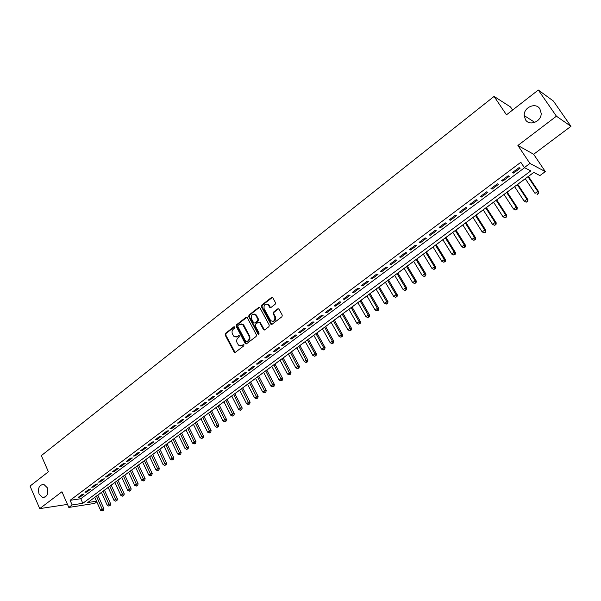 <?xml version="1.0" encoding="UTF-8"?>
<svg xmlns="http://www.w3.org/2000/svg" width="601" height="601" viewBox="0 0 601 601"><rect width="100%" height="100%" fill="white"/><g stroke="black" fill="none" stroke-linecap="round" stroke-linejoin="round"><path stroke-width="0.9" d="M234.751 327.064L233.842 326.839L225.42 333.405L225.12 334.96L234.24 352.321L235.299 352.359L243.826 345.845L243.893 344.546L242.015 345.357L238.544 345.192L237.102 342.84C236.291 340.88 236.614 339.204 238.064 337.83L239.168 336.973L239.236 335.689L237.365 336.492L233.894 336.335L232.482 334.021C231.67 332.068 231.994 330.4 233.443 329.017L234.54 328.161L234.751 327.064M234.555 326.831L226.066 333.442L225.766 334.997L235.089 352.479M243.826 344.493L242.015 345.357M239.175 335.636L237.365 336.492M525.522 119.817C529.496 126.458 541.486 121.597 541.193 113.356L539.848 108.796C535.686 102.027 523.591 107.354 524.2 115.58L525.522 119.817M39.073 494.075L42.543 497.418C47.126 497.08 48.704 493.857 47.284 487.749L43.911 484.459C39.275 484.707 37.66 487.914 39.073 494.075M275.153 304.249L275.461 302.641L272.831 297.811L271.479 297.503L261.713 305.113L261.405 306.705L270.848 324.164L272.058 324.285L281.944 316.727L282.26 315.119L278.932 309.057L277.685 308.906L273.463 312.167L273.147 313.767L274.732 316.682C275.243 320.701 273.883 322.023 270.653 320.649L264.139 308.741C263.644 304.707 265.011 303.4 268.226 304.812L269.714 307.381L270.938 307.509L275.153 304.249M538.301 90.022L553.401 101.058L570.95 126.323L556.421 116.203L538.301 90.022L506.47 114.829L494.075 96.415L41.341 455.626L48.396 471.77L30.05 486.066L39.719 508.626L61.941 491.753L68.814 507.432L72.143 504.945L70.107 500.317L520.819 162.285L524.35 167.589L529.924 163.434L545.317 171.593L539.916 175.567L533.756 172.412L87.708 502.556L96.498 501.204M556.421 116.203L517.897 145.465L529.924 163.434M247.289 317.696L245.974 317.381L236.494 324.773L236.193 326.335L245.2 343.456L246.515 343.795L256.116 336.455L256.424 334.87L247.289 317.696M249.017 315.014L258.633 307.517L259.827 307.622L269.248 325.066L268.932 326.666L264.756 329.859L263.576 329.761L259.662 322.527L258.325 322.204L255.583 324.315L255.275 325.9L259.159 333.187L258.009 334.066L248.709 316.592L249.017 315.014L249.648 315.067L259.264 307.577L258.633 307.517M39.719 508.626L65.997 504.63L67.192 503.736M82.299 494.307L78.295 497.305L80.068 497.05L84.072 494.052L82.299 494.307M89.031 489.282L84.989 492.302L86.754 492.054L90.796 489.034L89.031 489.282M95.814 484.203L91.735 487.253L93.493 487.013L97.572 483.97L95.814 484.203M102.651 479.087L98.541 482.16L100.299 481.934L104.401 478.862L102.651 479.087M109.555 473.926L105.408 477.029L107.158 476.803L111.298 473.708L109.555 473.926M116.519 468.72L112.334 471.845L114.07 471.635L118.254 468.51L116.519 468.72M123.543 463.461L119.321 466.624L121.049 466.421L125.271 463.273L123.543 463.461M130.627 458.165L126.368 461.35L128.088 461.162L132.348 457.985L130.627 458.165M137.772 452.816L133.475 456.031L135.195 455.851L139.485 452.643L137.772 452.816M144.984 447.422L140.649 450.667L142.362 450.502L146.689 447.264L144.984 447.422M152.256 441.983L147.884 445.251L149.589 445.101L153.954 441.833L152.256 441.983M159.603 436.491L155.186 439.789L156.884 439.647L161.286 436.356L159.603 436.491M167.003 430.955L162.555 434.283L164.238 434.147L168.686 430.827L167.003 430.955M174.478 425.358L169.985 428.723L171.661 428.603L176.153 425.245L174.478 425.358M182.02 419.723L177.49 423.112L179.158 422.999L183.681 419.618L182.02 419.723M189.631 414.029L185.055 417.447L186.716 417.349L191.283 413.939L189.631 414.029M197.316 408.282L192.696 411.738L194.348 411.647L198.954 408.207L197.316 408.282M205.069 402.482L200.403 405.968L202.041 405.893L206.699 402.422L205.069 402.482M212.889 396.63L208.186 400.153L209.817 400.093L214.512 396.577L212.889 396.63M220.785 390.725L216.037 394.279L217.66 394.226L222.4 390.688L220.785 390.725M228.756 384.768L223.963 388.351L225.57 388.314L230.356 384.738L228.756 384.768M236.802 378.75L231.963 382.364L233.564 382.341L238.387 378.735L236.802 378.75M244.923 372.673L240.039 376.324L241.625 376.316L246.5 372.673L244.923 372.673M253.119 366.542L248.19 370.231L249.761 370.239L254.681 366.557L253.119 366.542M261.397 360.352L256.417 364.071L257.979 364.093L262.953 360.382L261.397 360.352M269.751 354.102L264.725 357.858L266.273 357.895L271.291 354.147L269.751 354.102M278.188 347.791L273.117 351.585L274.649 351.638L279.713 347.851L278.188 347.791M286.7 341.421L281.584 345.252L283.109 345.32L288.217 341.496L286.7 341.421M295.301 334.99L290.133 338.859L291.643 338.941L296.804 335.08L295.301 334.99M303.986 328.492L298.765 332.398L300.26 332.496L305.473 328.604L303.986 328.492M312.753 321.933L307.479 325.877L308.967 325.99L314.233 322.061L312.753 321.933M321.61 315.315L316.284 319.296L317.756 319.424L323.075 315.45L321.61 315.315M330.55 308.621L325.179 312.648L326.636 312.79L332 308.779L330.55 308.621M339.588 301.867L334.156 305.932L335.598 306.097L341.015 302.04L339.588 301.867M348.708 295.046L343.224 299.148L344.651 299.328L350.128 295.234L348.708 295.046M357.918 288.149L352.381 292.296L353.794 292.492L359.323 288.36L357.918 288.149M367.226 281.193L361.629 285.377L363.027 285.595L368.616 281.418L367.226 281.193M376.632 274.161L370.975 278.383L372.357 278.624L377.999 274.409L376.632 274.161M386.127 267.054L380.418 271.329L381.778 271.584L387.48 267.325L386.127 267.054M395.721 259.88L389.951 264.192L391.296 264.47L397.058 260.165L395.721 259.88M405.412 252.623L399.59 256.988L400.92 257.281L406.734 252.931L405.412 252.623M415.208 245.298L409.319 249.708L410.633 250.016L416.508 245.629L415.208 245.298M425.11 237.898L419.16 242.346L420.452 242.684L426.387 238.244L425.11 237.898M435.109 230.416L429.091 234.916L430.369 235.269L436.371 230.784L435.109 230.416M445.213 222.858L439.136 227.403L440.39 227.779L446.453 223.249L445.213 222.858M455.423 215.218L449.285 219.816L450.517 220.214L456.647 215.631L455.423 215.218M465.745 207.503L459.54 212.145L460.757 212.566L466.947 207.931L465.745 207.503M476.18 199.697L469.907 204.393L471.101 204.836L477.359 200.156L476.18 199.697M486.72 191.809L480.379 196.557L481.551 197.015L487.884 192.29L486.72 191.809M497.38 183.838L490.972 188.631L492.121 189.12L498.514 184.342L497.38 183.838M508.153 175.777L501.677 180.623L502.804 181.141L509.265 176.311L508.153 175.777M70.107 500.317L80.789 498.732L524.59 167.709M513.6 173.073L520.135 168.19L519.046 167.634L512.495 172.532L513.6 173.073L512.999 172.156M97.813 495.134L101.441 492.444M104.476 490.198L108.157 487.471M111.2 485.225L114.934 482.46M117.976 480.207L121.763 477.404M124.813 475.151L128.659 472.303M131.709 470.042L135.608 467.157M138.666 464.896L142.617 461.966M145.675 459.705L149.687 456.737M152.752 454.469L156.823 451.456M159.889 449.187L164.02 446.13M167.093 443.861L171.277 440.758M174.35 438.482L178.602 435.334M181.682 433.058L185.987 429.865M189.075 427.589L193.447 424.351M196.535 422.067L200.967 418.784M204.055 416.501L208.555 413.165M211.65 410.881L216.21 407.501M219.312 405.209L223.94 401.784M227.043 399.485L231.738 396.006M234.841 393.715L239.611 390.184M242.714 387.885L247.552 384.309M250.662 382.003L255.568 378.375M258.678 376.068L263.659 372.387M266.769 370.081L271.825 366.34M274.942 364.033L280.066 360.239M283.184 357.933L288.382 354.087M291.508 351.773L296.781 347.866M299.914 345.552L305.263 341.593M308.396 339.28L313.82 335.26M316.952 332.939L322.467 328.86M325.599 326.538L331.189 322.406M334.329 320.078L340.001 315.886M343.141 313.557L348.896 309.297M352.036 306.968L357.88 302.649M361.028 300.32L366.956 295.932M370.096 293.604L376.113 289.156M379.261 286.82L385.369 282.305M388.516 279.976L394.714 275.386M397.862 273.057L404.15 268.399M407.305 266.07L413.683 261.345M416.839 259.008L423.314 254.215M426.477 251.879L433.051 247.019M436.206 244.682L442.877 239.739M446.032 237.403L452.808 232.392M455.964 230.055L462.845 224.962M466 222.625L472.979 217.457M476.142 215.12L483.227 209.877M486.382 207.54L493.579 202.214M496.734 199.878L504.036 194.476M507.199 192.132L514.614 186.648M517.769 184.312L525.297 178.737M528.459 176.401L533.808 172.442M512.608 110.043L510.527 106.963L494.075 96.415M517.897 145.465L533.65 154.269L570.95 126.323M533.65 154.269L545.317 171.593M96.791 501.865L94.718 503.39L68.814 507.432M72.143 504.945L82.818 503.307L530.811 170.902L524.35 167.589M80.789 498.732L82.818 503.307M80.068 497.05L79.715 496.246M86.754 492.054L86.394 491.25M93.493 487.013L93.132 486.209M100.299 481.934L99.931 481.123M107.158 476.803L106.783 476M114.07 471.635L113.702 470.823M121.049 466.421L120.673 465.61M128.088 461.162L127.712 460.343M135.195 455.851L134.812 455.032M142.362 450.502L141.971 449.676M149.589 445.101L149.198 444.274M156.884 439.647L156.485 438.82M164.238 434.147L163.84 433.321M171.661 428.603L171.262 427.769M179.158 422.999L178.752 422.172M186.716 417.349L186.302 416.516M194.348 411.647L193.928 410.814M202.041 405.893L201.628 405.059M209.817 400.093L209.388 399.252M217.66 394.226L217.231 393.385M225.57 388.314L225.142 387.472M233.564 382.341L233.12 381.5M241.625 376.316L241.181 375.467M249.761 370.239L249.317 369.382M257.979 364.093L257.529 363.244M266.273 357.895L265.822 357.039M274.649 351.638L274.191 350.781M283.109 345.32L282.643 344.456M291.643 338.941L291.177 338.078M300.26 332.496L299.786 331.632M308.967 325.99L308.486 325.126M317.756 319.424L317.275 318.553M326.636 312.79L326.14 311.919M335.598 306.097L335.103 305.218M344.651 299.328L344.148 298.449M353.794 292.492L353.29 291.62M363.027 285.595L362.516 284.716M372.357 278.624L371.839 277.737M381.778 271.584L381.259 270.698M391.296 264.47L390.77 263.584M400.92 257.281L400.386 256.394M410.633 250.016L410.092 249.13M420.452 242.684L419.904 241.79M430.369 235.269L429.82 234.375M440.39 227.779L439.834 226.885M450.517 220.214L449.954 219.312M460.757 212.566L460.186 211.657M471.101 204.836L470.523 203.927M481.551 197.015L480.973 196.114M492.121 189.12L491.535 188.211M502.804 181.141L502.211 180.225M235.908 337.078L238.011 336.53M240.588 345.928L242.654 345.38M246.891 317.283L237.14 324.818L236.839 326.381L246.282 343.922M238.071 325.411L237.861 326.508L245.779 341.533L246.703 341.774L247.875 340.872C249.347 339.482 249.678 337.8 248.852 335.824L242.827 324.735L239.236 324.502L238.071 325.411M241.414 323.954L243.465 324.78L244.044 325.584L249.483 335.861C250.309 337.837 249.986 339.52 248.506 340.902L247.334 341.804M259.234 322.098L260.286 322.572L264.478 330.009M249.648 315.067L249.34 316.644L258.858 334.351M255.786 315.292L255.372 314.706C252.225 313.429 250.91 314.751 251.428 318.68L253.712 322.887L254.869 322.977L257.611 320.859L257.919 319.274L255.786 315.292L256.417 315.345L254.185 313.992M256.417 315.345L258.55 319.326L258.242 320.911L255.5 323.03M266.987 304.016L268.85 304.88L270.623 307.674M272.561 321.482C275.205 321.265 276.137 319.679 275.348 316.735L274.732 316.682M278.631 308.809L274.086 312.219L273.771 313.827L275.348 316.735M272.433 297.405L262.344 305.18L262.036 306.773L271.765 324.435M94.763 497.335L100.555 510.241L102.223 509.017L103.935 508.739L97.79 495.089M102.771 510.489L102.102 510.978L103.455 510.377L102.771 510.489L96.423 496.103M102.102 510.978L100.555 510.241M103.935 508.739L103.455 510.377M101.426 492.407L107.263 505.343L108.954 504.111L110.659 503.841L104.454 490.161M109.495 505.591L108.826 506.08L110.178 505.479L109.495 505.591L103.094 491.167M108.826 506.08L107.263 505.343M110.659 503.841L110.178 505.479M108.142 487.434L114.04 500.4L115.738 499.161L117.435 498.898L111.177 485.18M116.286 500.648L115.602 501.144L116.962 500.543L116.286 500.648L109.825 486.186M115.602 501.144L114.04 500.4M117.435 498.898L116.962 500.543M114.911 482.415L120.869 495.419L122.581 494.172L124.272 493.917L117.961 480.169M123.122 495.667L122.439 496.171L123.798 495.57L123.122 495.667L116.617 481.161M122.439 496.171L120.869 495.419M124.272 493.917L123.798 495.57M121.748 477.359L127.758 490.401L129.485 489.139L131.168 488.891L124.798 475.106M130.026 490.641L129.335 491.145L130.695 490.544L130.026 490.641L123.46 476.09M129.335 491.145L127.758 490.401M131.168 488.891L130.695 490.544M128.637 472.258L134.699 485.33L136.45 484.06L138.125 483.828L131.687 470.005M136.99 485.578L136.292 486.081L137.659 485.48L136.99 485.578L130.372 470.981M136.292 486.081L134.699 485.33M138.125 483.828L137.659 485.48M135.586 467.12L141.708 480.222L143.474 478.937L145.134 478.712L138.643 464.858M144.007 480.462L143.301 480.973L144.676 480.372L144.007 480.462L137.336 465.82M143.301 480.973L141.708 480.222M145.134 478.712L144.676 480.372M142.595 461.929L148.778 475.068L150.558 473.768L152.211 473.558L145.66 459.66M151.091 475.308L150.378 475.827L151.752 475.218L151.091 475.308L144.36 460.621M150.378 475.827L148.778 475.068M152.211 473.558L151.752 475.218M149.672 456.692L155.907 469.869L157.702 468.562L159.348 468.352L152.737 454.424M158.236 470.102L157.515 470.628L158.897 470.02L158.236 470.102L151.444 455.378M157.515 470.628L155.907 469.869M159.348 468.352L158.897 470.02M156.801 451.411L163.104 464.618L164.907 463.303L166.552 463.108L159.874 449.142M165.44 464.858L164.719 465.384L166.094 464.776L165.44 464.858L158.596 450.089M164.719 465.384L163.104 464.618M166.552 463.108L166.094 464.776M163.998 446.085L170.353 459.329L172.179 458L173.809 457.819L167.07 443.816M172.712 459.562L171.984 460.096L173.366 459.487L172.712 459.562L165.808 444.748M171.984 460.096L170.353 459.329M173.809 457.819L173.366 459.487M171.255 440.713L177.678 453.988L179.519 452.651L181.141 452.478L174.335 438.437M180.045 454.221L179.308 454.762L180.698 454.153L180.045 454.221L173.08 439.361M179.308 454.762L177.678 453.988M181.141 452.478L180.698 454.153M178.58 435.297L185.063 448.601L186.919 447.249L188.534 447.091L181.66 433.013M187.444 448.834L186.701 449.375L188.09 448.767L187.444 448.834L180.42 433.93M186.701 449.375L185.063 448.601M188.534 447.091L188.09 448.767M185.972 429.828L192.515 443.17L194.386 441.803L195.994 441.652L189.052 427.544M194.912 443.395L194.161 443.944L195.55 443.335L194.912 443.395L187.828 428.453M194.161 443.944L192.515 443.17M195.994 441.652L195.55 443.335M193.424 424.306L200.028 437.686L201.921 436.311L203.514 436.168L196.512 422.022M202.447 437.911L201.688 438.467L203.085 437.859L202.447 437.911L195.295 422.924M201.688 438.467L200.028 437.686M203.514 436.168L203.085 437.859M200.944 418.739L207.615 432.157L209.524 430.767L211.109 430.639L204.032 416.455M210.042 432.382L209.283 432.938L210.681 432.329L210.042 432.382L202.838 417.342M209.283 432.938L207.615 432.157M211.109 430.639L210.681 432.329M208.532 413.127L215.271 426.575L217.194 425.17L218.772 425.057L211.627 410.836M217.712 426.793L216.946 427.356L218.343 426.748L217.712 426.793L210.44 411.715M216.946 427.356L215.271 426.575M218.772 425.057L218.343 426.748M216.195 407.455L222.994 420.94L224.939 419.521L226.502 419.423L219.29 405.164M225.45 421.158L224.676 421.729L226.081 421.121L225.45 421.158L218.118 406.036M224.676 421.729L222.994 420.94M226.502 419.423L226.081 421.121M223.918 401.738L230.792 415.253L232.752 413.826L234.307 413.736L227.02 399.44M233.263 415.471L232.482 416.042L233.887 415.434L233.263 415.471L225.863 400.304M232.482 416.042L230.792 415.253M234.307 413.736L233.887 415.434M231.716 395.969L238.657 409.514L240.633 408.071L242.18 407.996L234.818 393.67M241.144 409.732L240.355 410.31L241.76 409.702L241.144 409.732L233.676 394.511M240.355 410.31L238.657 409.514M242.18 407.996L241.76 409.702M239.589 390.139L246.59 403.729L248.589 402.272L250.121 402.204L242.691 387.84M249.099 403.94L248.303 404.526L249.715 403.917L249.099 403.94L241.564 388.674M248.303 404.526L246.59 403.729M250.121 402.204L249.715 403.917M247.529 384.264L254.606 397.885L256.619 396.412L258.145 396.367L250.64 381.958M257.13 398.095L256.319 398.681L257.739 398.072L257.13 398.095L249.528 382.784M256.319 398.681L254.606 397.885M258.145 396.367L257.739 398.072M255.545 378.329L262.69 391.987L264.725 390.507L266.235 390.462L258.655 376.023M265.229 392.198L264.417 392.791L265.837 392.183L265.229 392.198L257.559 376.842M264.417 392.791L262.69 391.987M266.235 390.462L265.837 392.183M263.636 372.342L270.856 386.037L272.907 384.535L274.409 384.512L266.746 370.036M273.41 386.24L272.584 386.841L274.011 386.233L273.41 386.24L265.665 370.84M272.584 386.841L270.856 386.037M274.409 384.512L274.011 386.233M271.795 366.302L279.089 380.027L281.163 378.517L282.65 378.502L274.92 363.988M281.666 380.23L280.832 380.831L282.26 380.223L281.666 380.23L273.853 364.777M280.832 380.831L279.089 380.027M282.65 378.502L282.26 380.223M280.043 360.202L287.406 373.957L289.502 372.432L290.974 372.44L283.161 357.888M289.998 374.16L289.164 374.776L290.591 374.16L289.998 374.16L282.109 358.662M289.164 374.776L287.406 373.957M290.974 372.44L290.591 374.16M288.36 354.042L295.805 367.835L297.916 366.294L299.381 366.317L291.485 351.728M298.412 368.037L297.563 368.653L298.998 368.045L298.412 368.037L290.456 352.494M297.563 368.653L295.805 367.835M299.381 366.317L298.998 368.045M296.759 347.821L304.279 361.659L306.412 360.104L307.862 360.134L299.884 345.507M306.901 361.855L306.052 362.478L307.479 361.862L306.901 361.855L298.87 346.259M306.052 362.478L304.279 361.659M307.862 360.134L307.479 361.862M305.24 341.548L312.836 355.416L314.984 353.846L316.426 353.891L308.366 339.234M315.472 355.612L314.616 356.235L316.051 355.627L315.472 355.612L314.984 353.846L307.366 339.971M314.616 356.235L312.836 355.416M316.426 353.891L316.051 355.627M313.797 335.215L321.475 349.113L323.646 347.536L325.073 347.596L316.93 332.894M324.134 349.309L323.263 349.94L324.698 349.331L324.134 349.309L323.646 347.536L315.953 333.623M323.263 349.94L321.475 349.113M325.073 347.596L324.698 349.331M322.436 328.815L330.197 342.758L332.391 341.158L333.795 341.233L325.577 326.493M332.871 342.946L331.992 343.584L333.435 342.976L332.871 342.946L332.391 341.158L324.615 327.207M331.992 343.584L330.197 342.758M333.795 341.233L333.435 342.976M331.166 322.361L339.002 336.335L341.218 334.719L342.615 334.81L334.306 320.032M341.699 336.522L340.812 337.161L342.254 336.552L341.699 336.522L341.218 334.719L333.36 320.731M340.812 337.161L339.002 336.335M342.615 334.81L342.254 336.552M339.978 315.841L347.896 329.844L350.135 328.214L351.51 328.326L343.118 313.512M350.608 330.032L349.714 330.685L351.157 330.069L350.608 330.032L350.135 328.214L342.194 314.195M349.714 330.685L347.896 329.844M351.51 328.326L351.157 330.069M348.873 309.252L356.874 323.3L359.135 321.648L360.502 321.775L352.013 306.931M359.608 323.481L358.699 324.134L360.149 323.526L359.608 323.481L359.135 321.648L351.112 307.599M358.699 324.134L356.874 323.3M360.502 321.775L360.149 323.526M357.858 302.603L365.941 316.682L368.225 315.022L369.577 315.164L360.998 300.275M368.691 316.862L367.782 317.523L369.232 316.915L368.691 316.862L368.225 315.022L360.112 300.928M367.782 317.523L365.941 316.682M369.577 315.164L369.232 316.915M366.926 295.887L375.099 310.003L377.405 308.328L378.743 308.486L370.073 293.558M377.871 310.184L376.947 310.852L378.405 310.244L377.871 310.184L377.405 308.328L369.209 294.197M376.947 310.852L375.099 310.003M378.743 308.486L378.405 310.244M376.091 289.111L384.347 303.257L386.676 301.567L387.998 301.74L379.239 286.775M387.134 303.43L386.21 304.106L387.668 303.497L387.134 303.43L386.676 301.567L378.39 287.406M386.21 304.106L384.347 303.257M387.998 301.74L387.668 303.497M385.339 282.26L393.693 296.451L396.044 294.73L397.344 294.926L388.494 279.931M396.502 296.616L395.556 297.3L397.021 296.691L396.502 296.616L396.044 294.73L387.668 280.539M395.556 297.3L393.693 296.451M397.344 294.926L397.021 296.691M394.684 275.341L403.128 289.569L405.502 287.834L406.787 288.044L397.839 273.012M405.953 289.727L405.006 290.426L406.471 289.81L405.953 289.727L405.502 287.834L397.036 273.605M405.006 290.426L403.128 289.569M406.787 288.044L406.471 289.81M404.127 268.354L412.654 282.613L415.058 280.87L416.32 281.095L407.275 266.025M415.501 282.778L414.547 283.477L416.012 282.868L415.501 282.778L415.058 280.87L406.501 266.596M414.547 283.477L412.654 282.613M416.32 281.095L416.012 282.868M413.661 261.3L422.285 275.596L424.704 273.831L425.959 274.079L416.816 258.963M425.155 275.754L424.186 276.46L425.651 275.851L425.155 275.754L424.704 273.831L416.057 259.527M424.186 276.46L422.285 275.596M425.959 274.079L425.651 275.851M423.292 254.17L432.006 268.504L434.455 266.716L435.687 266.987L426.447 251.834M434.899 268.655L433.922 269.368L435.394 268.76L434.899 268.655L434.455 266.716L425.711 252.375M433.922 269.368L432.006 268.504M435.687 266.987L435.394 268.76M433.02 246.966L441.833 261.337L444.304 259.534L445.521 259.82L436.176 244.63M444.748 261.488L443.756 262.209L445.228 261.6L444.748 261.488L444.304 259.534L435.47 245.155M443.756 262.209L441.833 261.337M445.521 259.82L445.228 261.6M442.847 239.694L451.764 254.095L454.258 252.277L455.453 252.585L446.01 237.357M454.694 254.246L453.695 254.967L455.167 254.366L454.694 254.246L454.258 252.277L445.318 237.861M453.695 254.967L451.764 254.095M455.453 252.585L455.167 254.366M452.778 232.347L461.793 246.778L464.318 244.938L465.49 245.268L455.941 230.003M464.746 246.921L463.732 247.657L465.212 247.056L464.746 246.921L464.318 244.938L455.28 230.491M463.732 247.657L461.793 246.778M465.49 245.268L465.212 247.056M462.815 224.917L471.928 239.393L474.474 237.53L475.631 237.876L465.97 222.58M474.903 239.529L473.881 240.272L475.361 239.664L474.474 237.53L465.339 223.046M473.881 240.272L471.928 239.393M475.631 237.876L475.361 239.664M472.949 217.412L482.167 231.926L484.744 230.04L485.878 230.416L476.112 215.075M485.165 232.054L484.128 232.805L485.616 232.204L484.744 230.04L475.504 215.526M484.128 232.805L482.167 231.926M485.878 230.416L485.616 232.204M483.196 209.832L492.512 224.376L495.119 222.475L496.231 222.866L486.352 207.495M495.532 224.504L494.488 225.262L495.975 224.661L495.119 222.475L485.773 207.923M494.488 225.262L492.512 224.376M496.231 222.866L495.975 224.661M493.549 202.169L502.969 216.751L505.599 214.827L506.696 215.241L496.704 199.832M506.012 216.878L504.96 217.645L506.448 217.036L505.599 214.827L496.148 200.238M504.96 217.645L502.969 216.751M506.696 215.241L506.448 217.036M504.006 194.423L513.539 209.043L516.199 207.105L517.273 207.533L507.169 192.087M516.605 209.163L515.538 209.937L517.033 209.336L516.199 207.105L506.643 192.478M515.538 209.937L513.539 209.043M517.273 207.533L517.033 209.336M514.584 186.603L524.222 201.252L526.912 199.292L527.956 199.75L517.739 184.259M527.31 201.365L526.236 202.154L527.731 201.553L526.912 199.292L517.243 184.635M526.236 202.154L524.222 201.252M527.956 199.75L527.731 201.553M525.266 178.692L535.018 193.379L537.737 191.396L538.759 191.877L528.422 176.356M538.128 193.492L537.039 194.281L538.541 193.68L537.737 191.396L527.956 176.702M537.452 194.469L537.039 194.281M538.759 191.877L538.541 193.68M234.488 326.884L233.842 326.839M243.766 344.531L243.127 344.508M239.108 335.681L238.469 335.643M234.645 352.036L234.007 352.021M225.766 334.997L225.12 334.96M226.066 333.442L225.42 333.405M245.839 343.487L245.2 343.456M236.839 326.381L236.193 326.335M237.14 324.818L236.494 324.773M246.613 317.433L245.974 317.381M248.506 340.902L247.875 340.872M249.483 335.861L248.852 335.824M244.044 325.584L243.413 325.539M264.034 329.573L263.411 329.528M260.286 322.572L259.662 322.527M258.64 334.103L258.009 334.066M249.34 316.644L248.709 316.592M258.242 320.911L257.611 320.859M258.55 319.326L257.919 319.274M270.21 307.261L269.586 307.194M269.188 305.368L268.564 305.308M273.771 313.827L273.147 313.767M274.086 312.219L273.463 312.167M278.308 308.974L277.685 308.906M271.321 323.999L270.705 323.954M262.036 306.773L261.405 306.705M262.344 305.18L261.713 305.113M272.095 297.578L271.479 297.503M45.195 497.042L42.543 497.418M534.807 122.386L524.2 115.58M234.878 352.344L234.24 352.321M246.049 343.757L245.411 343.734M243.465 324.78L242.827 324.735M264.2 329.799L263.576 329.761M260.128 322.346L259.504 322.301M258.768 334.276L258.137 334.239M256.003 314.759L255.372 314.706M270.337 307.442L269.714 307.381M268.85 304.88L268.226 304.812M271.472 324.209L270.848 324.164"/></g></svg>
